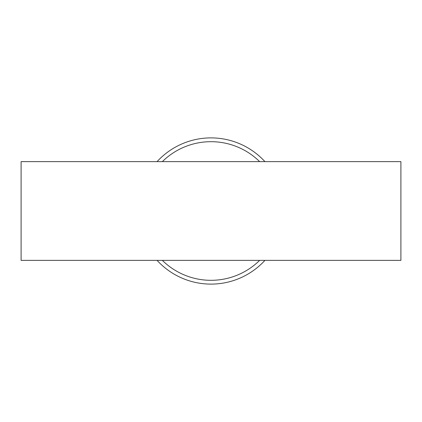 <?xml version="1.0" encoding="UTF-8"?>
<svg xmlns="http://www.w3.org/2000/svg" width="422" height="422" viewBox="0 0 422 422"><rect width="100%" height="100%" fill="white"/><g stroke="black" fill="none" stroke-linecap="round" stroke-linejoin="round"><path stroke-width="0.63" d="M21.1 161.626L400.9 161.626L400.9 260.374L21.1 260.374L21.1 161.626M162.354 260.374A69.314 69.314 0 0 0 259.646 260.374M259.646 161.626A69.314 69.314 0 0 0 162.354 161.626M157.079 161.626A73.111 73.111 0 0 1 264.921 161.626M264.921 260.374A73.111 73.111 0 0 1 157.079 260.374"/></g></svg>
